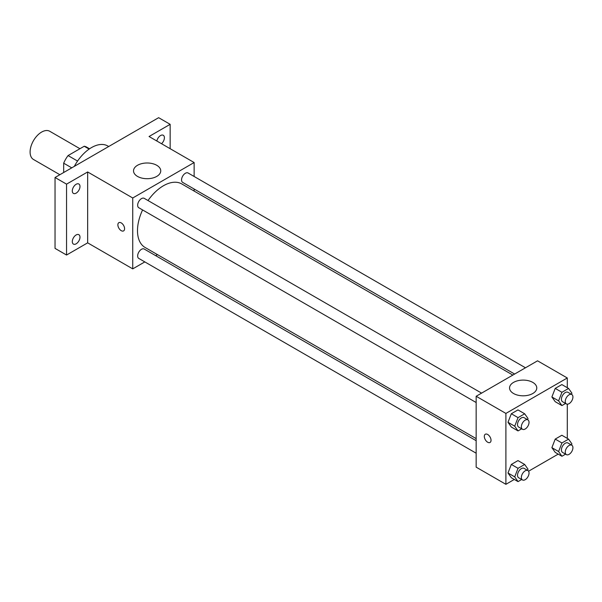 <?xml version="1.0" encoding="UTF-8"?>
<svg xmlns="http://www.w3.org/2000/svg" width="602" height="602" viewBox="0 0 602 602"><rect width="100%" height="100%" fill="white"/><g stroke="black" fill="none" stroke-linecap="round" stroke-linejoin="round"><path stroke-width="0.9" d="M79.953 148.717L49.748 131.274A16.277 9.399 120 0 0 37.204 135.638A16.277 9.399 120 0 0 30.1 152.02A16.277 9.399 120 0 0 33.471 159.47L59.861 174.708M77.56 161.058L68.071 155.572L84.22 146.248A21.01 12.13 120 0 1 86.65 147.114L89.563 148.799M63.677 172.511L63.677 163.187A21.01 12.13 120 0 1 68.071 155.572M71.751 167.853L63.677 163.187M89.141 149.093L84.22 146.248M108.706 146.512L107.773 145.977A32.561 18.797 120 0 0 74.332 166.355M144.811 261.908L132.741 268.876L87.659 242.847L66.551 255.03L55.038 248.385L55.038 177.5L158.642 117.683L170.155 124.328L170.155 148.694M157.453 254.616L155.662 255.647M76.145 243.825A5.426 3.13 -60 0 1 73.429 244.096A5.426 3.13 -60 0 1 72.601 239.746A5.426 3.13 -60 0 1 76.145 234.961A5.426 3.13 -60 0 1 78.854 234.69A5.426 3.13 -60 0 1 79.69 239.039A5.426 3.13 -60 0 1 76.145 243.825M76.145 193.137A5.426 3.13 -60 0 1 73.429 193.408A5.426 3.13 -60 0 1 72.601 189.058A5.426 3.13 -60 0 1 76.145 184.272A5.426 3.13 -60 0 1 78.854 184.009A5.426 3.13 -60 0 1 79.69 188.358A5.426 3.13 -60 0 1 76.145 193.137M87.659 242.847L87.659 171.961L66.551 184.144L55.038 177.5M66.551 255.03L66.551 184.144M132.741 268.876L132.741 197.99L87.659 171.961M132.741 197.99L194.137 162.54L149.048 136.511L170.155 124.328M137.504 176.409A13.613 7.856 180 0 1 133.524 170.848A13.613 7.856 180 0 1 147.129 162.991A13.613 7.856 180 0 1 160.742 170.848A13.613 7.856 180 0 1 152.336 178.109A13.613 7.856 180 0 1 137.504 176.409M156.844 141.011A5.426 3.13 -60 0 1 160.561 135.54A5.426 3.13 -60 0 1 163.27 135.269A5.426 3.13 -60 0 1 164.263 139.002A5.426 3.13 -60 0 1 161.517 143.712M142.584 209.94A36.684 21.175 120 0 0 137.497 230.686A36.684 21.175 120 0 0 145.097 247.482L476.159 438.617M512.836 375.076L181.781 183.941A36.684 21.175 120 0 0 148.009 200.541M194.137 162.54L194.137 176.484M194.137 189.013L194.137 191.075M525.478 367.784L188.102 173A5.426 3.13 120 0 0 183.919 174.452A5.426 3.13 120 0 0 181.548 179.908A5.426 3.13 120 0 0 182.669 182.398L514.627 374.045M476.159 440.679L144.202 249.025A5.426 3.13 120 0 0 140.018 250.477A5.426 3.13 120 0 0 137.655 255.94A5.426 3.13 120 0 0 138.776 258.424L476.159 453.208M476.159 402.527L138.776 207.735A5.426 3.13 -60 0 1 138.776 201.474A5.426 3.13 -60 0 1 144.202 198.336L481.585 393.121M124.584 228.722A4.748 2.739 60 0 1 123.606 230.897A4.748 2.739 60 0 1 118.857 228.158A4.748 2.739 60 0 1 118.857 222.672A4.748 2.739 60 0 1 122.515 223.944A4.748 2.739 60 0 1 124.584 228.722M123.606 230.897A4.748 2.739 60 0 1 118.857 228.158A4.748 2.739 60 0 1 118.857 222.672M514.311 479.455L505.898 484.317L476.159 467.152L476.159 396.259L537.548 360.816L567.287 377.981L567.287 387.703M558.212 454.111L528.579 471.216M555.217 401.7L551.891 396.974L555.217 388.403L561.862 384.573L555.217 388.403L551.891 396.974L555.217 401.7L561.929 405.575L558.611 400.849L561.929 392.286L568.574 388.448L571.9 393.174L571.456 394.325M511.324 477.732L507.998 472.999L511.324 464.435L517.968 460.598L511.324 464.435L507.998 472.999L511.324 477.732L518.036 481.608L514.71 476.874L518.036 468.311L524.681 464.473L528.007 469.206L527.555 470.358M567.287 404.175L567.287 438.391M505.898 484.317L505.898 413.423L567.287 377.981M555.217 452.388L551.891 447.655L555.217 439.091L561.862 435.254L555.217 439.091L551.891 447.655L555.217 452.388L561.929 456.263L558.611 451.538L561.929 442.967L568.574 439.136L571.9 443.862L571.456 445.013M511.324 427.044L507.998 422.311L511.324 413.747L517.968 409.909L511.324 413.747L507.998 422.311L511.324 427.044L518.036 430.919L514.71 426.193L518.036 417.63L524.681 413.792L528.007 418.518L527.555 419.669M505.898 413.423L476.159 396.259M513.536 393.505A13.613 7.856 180 0 1 509.555 387.951A13.613 7.856 180 0 1 523.161 380.095A13.613 7.856 180 0 1 536.773 387.951A13.613 7.856 180 0 1 528.368 395.213A13.613 7.856 180 0 1 513.536 393.505M491.029 440.288A4.748 2.739 60 0 1 490.043 442.462A4.748 2.739 60 0 1 485.295 439.716A4.748 2.739 60 0 1 485.295 434.238A4.748 2.739 60 0 1 488.952 435.509A4.748 2.739 60 0 1 491.029 440.288M490.043 442.462A4.748 2.739 60 0 1 485.295 439.716A4.748 2.739 60 0 1 485.295 434.238M521.686 428.812L518.036 430.919M527.909 419.872L524.071 417.653A5.426 3.13 120 0 0 519.887 419.105A5.426 3.13 120 0 0 517.524 424.568A5.426 3.13 120 0 0 518.646 427.051L522.483 429.271A5.426 3.13 120 0 0 527.909 426.133A5.426 3.13 120 0 0 527.909 419.872A5.426 3.13 120 0 0 523.725 421.325A5.426 3.13 120 0 0 521.355 426.788A5.426 3.13 120 0 0 522.483 429.271M514.71 426.193L507.998 422.311M518.036 417.63L511.324 413.747M524.681 413.792L517.968 409.909M565.587 403.468L561.929 405.575M571.802 394.528L567.964 392.308A5.426 3.13 120 0 0 563.788 393.768A5.426 3.13 120 0 0 561.418 399.224A5.426 3.13 120 0 0 562.539 401.707L566.377 403.927A5.426 3.13 120 0 0 571.802 400.789A5.426 3.13 120 0 0 571.802 394.528A5.426 3.13 120 0 0 567.626 395.981A5.426 3.13 120 0 0 565.255 401.444A5.426 3.13 120 0 0 566.377 403.927M558.611 400.849L551.891 396.974M561.929 392.286L555.217 388.403M568.574 388.448L561.862 384.573M521.686 479.493L518.036 481.608M527.909 470.553L524.071 468.341A5.426 3.13 120 0 0 519.887 469.793A5.426 3.13 120 0 0 517.524 475.256A5.426 3.13 120 0 0 518.646 477.74L522.483 479.952A5.426 3.13 120 0 0 527.909 476.822A5.426 3.13 120 0 0 527.909 470.553A5.426 3.13 120 0 0 523.725 472.013A5.426 3.13 120 0 0 521.355 477.469A5.426 3.13 120 0 0 522.483 479.952M514.71 476.874L507.998 472.999M518.036 468.311L511.324 464.435M524.681 464.473L517.968 460.598M565.587 454.156L561.929 456.263M571.802 445.217L567.964 442.997A5.426 3.13 120 0 0 563.788 444.449A5.426 3.13 120 0 0 561.418 449.912A5.426 3.13 120 0 0 562.539 452.395L566.377 454.615A5.426 3.13 120 0 0 571.802 451.477A5.426 3.13 120 0 0 571.802 445.217A5.426 3.13 120 0 0 567.626 446.669A5.426 3.13 120 0 0 565.255 452.132A5.426 3.13 120 0 0 566.377 454.615M558.611 451.538L551.891 447.655M561.929 442.967L555.217 439.091M568.574 439.136L561.862 435.254"/></g></svg>
